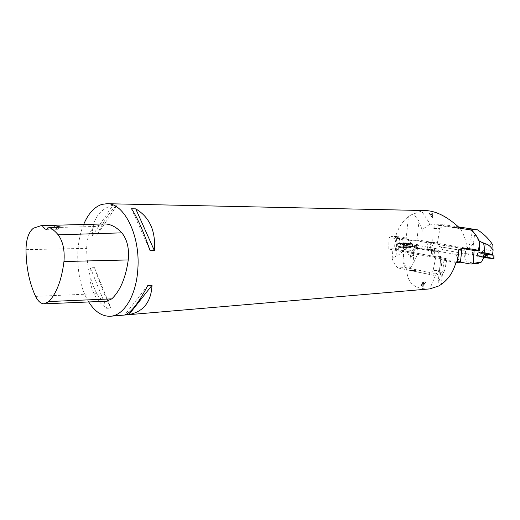 <?xml version="1.0" encoding="UTF-8"?>
<svg xmlns="http://www.w3.org/2000/svg" width="520" height="520" viewBox="0 0 520 520"><rect width="100%" height="100%" fill="white"/><g stroke="black" fill="none" stroke-linecap="round" stroke-linejoin="round"><path stroke-width="0.39" stroke-dasharray="2.6 1.95" d="M493.214 248.917L492.615 254.358M492.915 251.154L484.309 249.275L479.271 255.495L483.327 256.412L484.419 253.325L485.433 252.739L492.557 254.312M462.332 248.482L427.921 242.561L432.731 242.457L433.05 228.54L439.901 228.52L437.522 242.353L432.731 242.457L467.077 248.333C466.226 241.241 463.996 234.696 460.395 228.69L430.099 224.081L421.564 211.036L426.212 210.587M437.522 242.353L439.51 246.662L441.116 246.903L442.611 249.782L465.263 253.786L466.622 254L466.674 253.63L465.771 253.558L465.517 254.046L466.622 254L465.972 254.026M479.271 255.495L466.674 253.63M441.116 246.903L461.663 250.484L465.693 250.016C469.06 248.612 471.673 246.266 473.525 242.989L474.656 233.877L479.323 242.151L477.822 255.183M492.837 245.076L483.483 243.412L479.323 242.151M483.483 243.412L484.309 249.275M439.51 246.662L460.239 250.269C465.459 250.562 468.865 247.708 470.457 241.709L473.7 242.242M439.901 228.52L444.184 224.757L458.529 226.922M474.656 233.877L472.693 229.053L470.457 241.709M442.611 249.782L434.746 250.036L430.131 249.21L427.193 249.301L455.8 254.43L465.517 254.046M455.8 254.43L459.375 261.242L460.375 262.139M427.193 249.301L427.921 242.561M430.131 249.21L430.859 242.495L434.746 250.036M477.321 263.718L466.479 261.885L465.53 260.936L464.672 256.659L466.141 253.812L465.771 253.558M464.672 256.659L464.9 254.423L465.459 254.046M483.327 256.412L476.424 255.736L477.932 252.661L486.265 254.52L478.088 252.681L476.885 255.703L483.841 256.367L493.994 258.609C489.281 257.355 484.881 256.51 480.786 256.067C478.621 255.84 475.358 255.476 479.473 256.328L476.885 255.703M485.478 257.797L476.424 255.736M466.141 253.812L483.665 257.621M457.938 227.662L459.505 227.838M459.277 227.864L457.918 227.858M460.239 227.89L459.257 228.059M459.362 227.922L460.232 227.955M455.351 227.689L459.056 228.254L460.889 227.994L455.371 227.494L459.329 227.669M459.654 227.975L457.392 227.838M457.412 227.636L455.371 227.494M459.966 228.274L436.703 224.744L444.184 224.757M433.05 228.54L436.703 224.744M486.876 257.374L482.729 256.769L486.876 257.374M484.419 253.325L477.932 252.661M493.025 255.203L484.647 253.389L479.011 252.831L486.109 254.449L478.628 252.779L484.803 253.409M484.166 252.798L488.696 253.702L484.166 252.798M485.433 252.739L479.661 252.142L487.071 253.792L479.778 252.161L485.667 252.785L492.55 254.319L487.051 253.767M478.628 252.779L479.661 252.142M484.549 253.084L488.124 253.799L484.549 253.084M492.993 255.138L484.9 253.37L478.088 252.681M490.789 258.466L484.679 257.094L479.934 256.633L484.725 257.725M487.481 258.031L482.657 257.056L487.481 258.031M479.2 256.106L484.757 256.653L491.673 258.213L486.109 257.673L479.2 256.106L479.934 256.633M484.776 257.108L484.757 256.653M491.673 258.213L491.16 258.362M398.021 267.963L428.747 274.267L436.241 273.774L405.438 267.553L398.021 267.963C395.246 265.531 393.289 262.334 392.145 258.375L396.857 255.749C399.334 254.703 401.55 252.792 403.5 250.01L403.397 246.552L399.003 247.344L398.411 246.708L397.995 243.737L396.403 244.017L394.459 238.362L396.721 236.464L405.724 237.939L407.069 238.791L410.345 242.502L413.953 244.985L415.48 244.953L415.356 246.285L414.401 246.415L413.953 244.985M403.5 250.01L403.741 251.141L403.943 249.444L403.858 246.558L403.397 246.552M396.857 255.749L396.494 243.997M403.943 249.444L412.477 250.608L416.591 244.504L412.457 243.964L411.814 246.889L410.897 247.5L403.858 246.558M416.591 244.504L417.82 244.692L414.356 245.707L415.356 246.285M392.145 258.375L392.99 248.781L435.799 256.718L433.095 270.66L439.946 270.244L440.583 256.516L438.106 252.194L439.419 251.856L419.776 248.333L416.111 248.781C414.362 249.685 413.524 251.036 413.601 252.831L413.725 255.931L412.834 264.349L416.559 256.542L417.82 244.692M439.419 251.856L438.522 250.127L436.846 248.794L415.48 244.953M392.99 248.781L388.817 249.047L430.996 256.919L431.73 250.153L404.482 245.271L401.284 238.888L400.218 238.024L391.274 236.542L388.954 237.425L394.459 238.362M388.817 249.047L388.954 237.425M415.493 244.992L404.482 245.271M431.73 250.153L434.668 250.055L433.934 256.796L440.583 256.516M438.522 250.127L430.644 250.386L428.961 249.041L434.668 250.055M410.345 242.502L411.58 246.369L414.401 246.415M415.506 270.471L409.89 270.14L412.003 270.68L415.526 270.283L412.022 270.491L409.91 269.958L415.526 270.283M405.438 267.553C402.597 263.64 402.168 259.09 404.144 253.91L413.335 255.489L416.559 256.542M403.741 251.141L404.144 253.91M413.335 255.489L412.477 250.608M412.457 243.964L407.024 244.927L406.705 247.826L398.411 246.708M397.995 243.737L407.024 244.927M411.58 246.369L396.403 244.017M438.106 252.194L418.281 248.625L415.779 248.683C412.464 249.724 410.631 252.375 410.28 256.633L413.725 255.931M433.095 270.66L428.747 274.267M430.996 256.919L433.934 256.796L430.644 250.386M439.946 270.244L436.241 273.774M409.819 268.405L410.28 256.633M410.026 268.398L412.834 264.349M414.622 270.394L413.582 270.27M411.944 270.556L410.553 270.212L411.964 270.368M413.562 270.459L412.276 270.14M414.642 270.212L412.295 269.952M406.776 243.51L402.76 243.575C404.047 244.094 405.691 244.186 407.687 243.861L406.776 243.51M411.814 246.889L406.705 247.826M398.665 246.662L406.562 247.728L411.424 246.844L405.853 247.631L406.49 248.306L410.696 247.468L404.001 246.571L399.334 247.344L406.133 248.306M410.897 247.5L406.348 248.333L399.003 247.344M407.037 247.702C404.651 247.845 403.228 247.702 402.766 247.267C404.619 246.981 406.166 247.072 407.407 247.54L407.037 247.702L407.407 247.54C406.166 247.072 404.619 246.981 402.766 247.267C403.228 247.702 404.651 247.845 407.037 247.702M406.562 247.728L406.348 248.333M406.627 247.462L403.228 247.143L406.627 247.462M403.8 245.648L412.243 246.805L406.406 247.786L397.93 246.61L403.8 245.648L404.235 242.717L397.631 243.627L406.224 244.914L412.951 243.939L404.235 242.717M408.232 243.834L406.322 244.172L400.341 243.386L404.17 242.723L410.131 243.497L408.232 243.834M403.137 243.165C405.516 243.016 407.043 243.152 407.719 243.588C405.704 243.919 404.053 243.822 402.753 243.302L403.137 243.165M399.295 247.364L398.749 246.61L405.853 247.631M398.749 246.61L404.339 245.797L411.041 246.688L411.411 246.831L410.807 247.514M406.465 244.647L410.846 243.867L403.995 242.977L399.594 243.737L406.465 244.647L406.322 244.172M410.131 243.497L410.846 243.867M399.594 243.737L400.341 243.386M429.299 288.945C414.7 289.406 407.193 283.023 406.79 269.789L435.383 275.659L444.685 270.478L446.953 258.784L403.553 250.738L398.411 250.9L399.718 237.991L461.864 248.495M406.79 269.789C404.313 263.9 403.234 257.55 403.553 250.738M416.585 240.702L421.896 240.604L422.116 229.632L430.099 224.081M421.896 240.604L467.084 248.333M431.932 214.409L430.339 214.181L428.786 212.739L432.218 217.269L432.757 217.347L432.361 213.239L431.782 213.155L431.815 214.565L431.782 213.155M422.494 283.757L420.823 285.714L423.079 286.559L425.958 282.159C424.125 281.431 422.935 281.905 422.39 283.569L422.305 283.426C422.546 281.834 423.735 281.359 425.874 282.016L425.958 282.159M435.383 275.659L429.806 288.899M422.116 229.632L418.932 221.494C417.151 217.38 414.596 215.156 411.268 214.825L421.564 211.036M411.268 214.825L408.454 216.561C401.928 221.812 397.521 228.982 395.226 238.056L399.718 237.991M399.607 238.446L396.624 238.492C394.576 242.392 394.166 246.337 395.401 250.335L398.392 250.237M88.706 301.964C76.382 282.672 74.094 246.896 83.648 224.478M94.497 267.657L90.402 267.82C88.4 285.76 93.834 299.26 106.704 308.328L110.838 308.002C105.97 298.493 100.523 285.044 94.497 267.657L110.838 308.002M117.143 205.186L112.97 205.101C99.099 209.385 92.196 219.648 92.248 235.898L96.362 235.865C104.397 219.745 111.326 209.521 117.143 205.186L96.362 235.865M398.411 250.9L460.343 262.256M446.953 258.784L441.89 259.019M444.685 270.478L440.018 278.551L438.074 283.049C437.71 284.713 438.029 285.662 439.017 285.883M441.909 258.824L440.707 259.064C440.453 259.376 441.545 259.766 443.976 260.24L455.936 262.483M416.566 240.897L406.01 239.928L395.226 238.056M106.548 301.21C102.804 301.158 99.573 298.649 96.856 293.683C90.201 280.722 86.808 265.61 86.665 248.346C86.957 237.484 89.817 230.185 95.238 226.447L103.714 223.951M54.555 227.253L57.616 229.281L60.73 227.117M131.515 208.78L150.098 250.672M147.778 285.506L124.774 314.918M106.704 308.328L90.402 267.82M92.248 235.898L112.97 205.101M423.826 284.271C422.253 283.836 421.428 284.167 421.356 285.259L422.838 285.786L423.826 284.271L422.923 285.928L421.441 285.402C421.824 284.232 422.65 283.901 423.911 284.421M425.035 282.425L424.255 283.901L425.035 282.425C423.514 282.048 422.767 282.328 422.793 283.264L424.164 283.751M425.874 282.016L422.988 286.409L420.738 285.571L422.403 283.608M424.255 283.901L422.884 283.406C423.254 282.38 424.001 282.1 425.126 282.575M432.153 217.009L431.866 215.014L430.573 214.825L432.153 217.009L430.697 214.669L431.99 214.851L432.269 216.853M431.665 213.311L432.237 213.395L432.64 217.503L432.094 217.425L428.668 212.894L430.339 214.181M430.216 214.338L431.815 214.565M397.897 243.815C404.248 245.135 411.424 244.933 412.522 243.796C405.08 242.587 400.205 242.593 397.897 243.815L398.086 246.669M465.263 253.786L465.693 250.016M472.206 254.52L473.525 242.989M461.663 250.484L460.239 250.269M476.209 263.653L470.197 263.985M460.577 262.19L466.479 261.885M465.53 260.936L459.375 261.242M487.546 257.524L482.788 256.562L487.546 257.524M487.325 255.775L483.75 255.054L487.325 255.775M487.5 257.199L482.982 256.282L487.5 257.199M484.354 253.045L487.89 253.832L484.354 253.045M484.172 252.831L488.676 253.728L484.172 252.831M485.245 256.607L485.433 253.461M493.616 258.499L493.812 255.32M477.25 255.821L478.225 252.727M483.841 256.367L484.9 253.37M477.106 255.71L478.173 252.688M479.206 252.837L479.837 252.161M484.647 253.389L485.277 252.72M479.336 252.935L479.875 252.194M486.109 254.449L486.649 253.695M492.687 255.112L492.44 254.286M485.921 253.604L485.667 252.785M414.778 245.511L413.751 255.236M416.494 245.193L416.111 248.781M428.961 249.041L436.846 248.794M419.776 248.333L418.281 248.625M397.332 236.516L391.904 236.587M400.218 238.024L405.724 237.939M407.069 238.791L401.284 238.888M403.15 243.633L402.766 243.769C404.047 244.283 405.678 244.381 407.667 244.056C406.998 243.62 405.496 243.483 403.15 243.633C405.496 243.483 406.998 243.62 407.667 244.056C405.678 244.381 404.047 244.283 402.766 243.769L403.15 243.633M403.591 245.206L406.991 245.525L403.591 245.206M403.234 243.925L407.485 244.355C407.056 243.932 405.646 243.783 403.234 243.925C405.646 243.783 407.056 243.932 407.485 244.355L403.234 243.925M406.822 247.488C407.069 247.072 405.906 246.916 403.319 247.019C403.052 247.429 404.222 247.592 406.822 247.488C404.222 247.592 403.052 247.429 403.319 247.019C405.906 246.916 407.069 247.072 406.822 247.488M407.024 247.669L407.387 247.52C406.159 247.046 404.619 246.955 402.766 247.247C403.293 247.676 404.716 247.812 407.024 247.669C404.716 247.812 403.293 247.676 402.766 247.247C404.619 246.955 406.159 247.046 407.387 247.52L407.024 247.669M412.522 243.796L412.081 246.747M402.968 242.697L403.319 245.642M397.631 243.627L397.982 246.591M406.224 244.914L406.406 247.786M412.815 243.984L412.191 246.825M407.518 244.927L406.894 247.793M407.017 247.644L406.49 248.306M411.3 246.864L410.774 247.52M399.126 246.727L399.412 247.397M398.885 246.552L399.334 247.344M403.195 245.785L403.644 246.571M404.339 245.797L404.001 246.571M411.041 246.688L410.696 247.468M442.169 258.999L440.018 278.551M443.976 260.24L441.318 284.31M395.401 250.335L396.624 238.492M416.897 240.702L418.932 221.494M406.01 239.928L408.454 216.561M35.587 296.394L96.856 293.683M26 249.665L86.665 248.346M33.508 228.15L95.238 226.447M465.348 253.552L464.9 254.423M482.657 257.056L483.75 255.054L484.113 253.071L483.75 255.054L482.729 256.769M488.066 258.043L487.76 255.781L488.124 253.799L487.76 255.781L488.098 257.745M488.676 253.728L483.62 252.817L488.676 253.728M479.778 252.161L479.011 252.831M413.601 252.831L414.356 245.707M415.779 248.683L417.228 248.404M396.721 236.464L391.274 236.542M407.719 243.588L406.991 245.525L406.906 247.358L407.687 243.861M402.753 243.302L403.312 245.31L403.228 247.143L402.76 243.575M407.387 247.52L405.34 246.968L402.766 247.247L405.269 246.961L407.387 247.52M397.93 246.61L397.481 243.678M412.243 246.805L412.951 243.939M457.737 257.01L458.029 254.436M438.074 283.049L440.707 259.064M41.353 225.596L41.886 225.583M46.325 229.314L57.616 229.281"/><path stroke-width="0.78" d="M493.071 250.406L492.837 245.076C489.151 239.122 484.029 234.039 477.477 229.827L470.425 229.866C474.325 232.596 477.288 236.366 479.323 241.169L485.166 243.678C488.481 244.569 491.114 246.811 493.071 250.406L492.615 254.358L487.071 253.792L486.265 254.52L485.478 257.797L483.665 257.621L481.546 261.963L477.321 263.718L470.197 263.985L460.375 262.139M485.166 243.678L483.568 257.822M461.884 249.21L460.466 261.775L457.535 261.924L458.4 251.121L458.959 249.301L461.884 249.21L461.864 248.495L467.077 248.333L479.622 250.478L474.078 250.504L462.332 248.482M458.529 226.922L477.477 229.827M479.323 241.169L479.622 250.478M474.078 250.504L473.298 263.419L481.546 261.963M473.298 263.419L471.25 264.05M459.505 227.838L460.259 227.754L459.387 227.728M459.329 227.669L460.915 227.799L459.654 227.975M470.425 229.866L459.966 228.274M486.265 254.52L492.993 255.138M485.622 257.725L493.994 258.622L485.505 257.699L486.603 254.599M484.725 257.725L491.16 258.362M486.59 254.547L493.025 255.203M83.648 224.478C88.224 213.603 94.309 206.908 101.907 204.386L106.931 203.703L426.212 210.587C436.82 211.198 448.214 217.23 460.395 228.69M460.466 261.775L460.343 262.256L455.936 262.483C453.251 272.103 448.376 279.383 441.318 284.31L439.017 285.883L429.806 288.899L110.526 316.245C102.245 316.615 94.972 311.857 88.706 301.964M106.931 203.703C124.137 202.904 140.491 235.677 137.839 269.106C136.331 295.308 123.962 315.575 110.526 316.245M154.356 250.569L150.098 250.672C143.358 231.114 137.163 217.152 131.515 208.78L135.733 208.852C149.689 217.191 155.896 231.101 154.356 250.569L135.733 208.852M128.96 314.561L124.774 314.918C130.975 312.78 138.638 302.978 147.778 285.506L152.022 285.259C151.093 302.022 143.41 311.792 128.96 314.561L152.022 285.259M41.886 225.583L103.714 223.951C110.006 223.717 116.051 226.681 121.836 232.85C127.166 239.441 129.311 248.469 128.258 259.942C125.73 277.764 120.25 290.732 111.82 298.857L106.548 301.21L44.389 303.836M53.547 225.29L60.73 227.117L49.251 227.364C52.358 228.904 55.334 231.394 58.182 234.819C62.933 241.326 64.857 250.224 63.96 261.514C61.672 279.877 56.634 293.221 48.854 301.548L44.194 303.843C40.885 303.771 38.012 301.288 35.587 296.394C29.38 283.01 26.182 267.436 26 249.665C26.228 238.979 28.73 231.81 33.508 228.15L41.353 225.596L53.547 225.29L54.555 227.253M49.251 227.364L46.325 229.314C44.766 229.242 43.459 228 42.419 225.589M493.786 258.615L493.876 255.366M487.051 257.966L487.143 254.69M487.403 254.664L487.065 253.799M492.843 255.216L492.499 254.345M458.959 249.301L457.535 261.924M63.96 261.514L128.258 259.942M48.854 301.548L111.82 298.857M58.182 234.819L121.836 232.85M492.563 254.352L493.038 255.216M493.954 255.366L493.994 258.622M457.379 260.234L457.737 257.01M458.029 254.436L458.4 251.121"/></g></svg>
